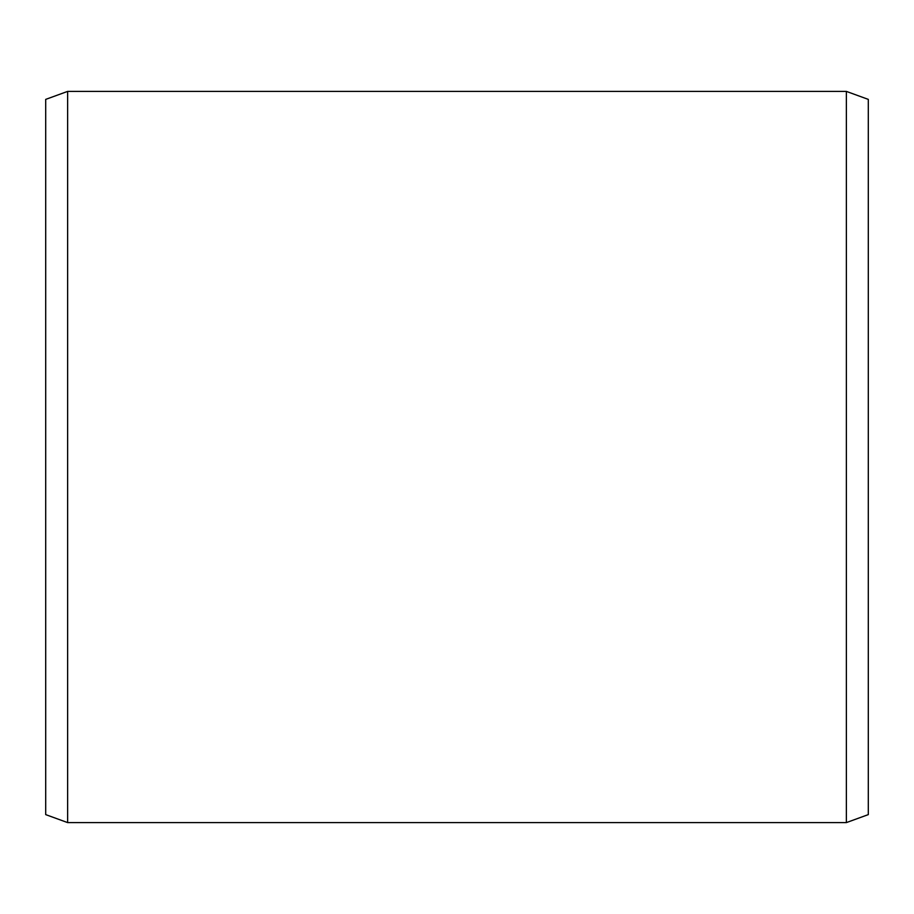 <?xml version="1.0" encoding="UTF-8"?>
<svg xmlns="http://www.w3.org/2000/svg" width="914" height="914" viewBox="0 0 914 914"><rect width="100%" height="100%" fill="white"/><g stroke="black" fill="none" stroke-linecap="round" stroke-linejoin="round"><path stroke-width="1.37" d="M868.3 99.386L868.3 814.614L846.364 822.6L846.364 91.4L868.3 99.386M67.636 822.6L45.7 814.614L45.7 99.386L67.636 91.4L67.636 822.6L846.364 822.6M67.636 91.4L846.364 91.4"/></g></svg>
